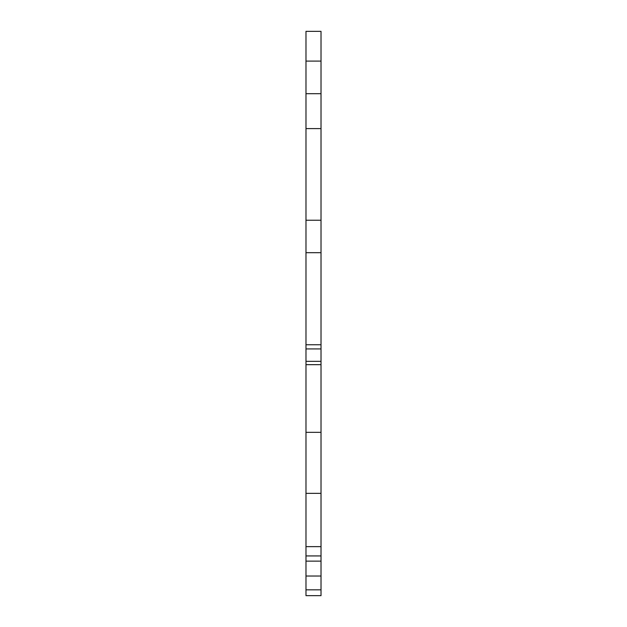 <?xml version="1.0" encoding="UTF-8"?>
<svg xmlns="http://www.w3.org/2000/svg" width="627" height="627" viewBox="0 0 627 627"><rect width="100%" height="100%" fill="white"/><g stroke="black" fill="none" stroke-linecap="round" stroke-linejoin="round"><path stroke-width="0.94" d="M305.984 589.835L305.984 595.65L321.016 595.65L321.016 589.835L305.984 589.835L305.984 555.93L321.016 555.93L321.016 546.634L305.984 546.634L305.984 555.93M305.984 364.671L305.984 361.34L321.016 361.34L321.016 364.671L305.984 364.671L305.984 546.634M321.016 361.34L321.016 348.933L305.984 348.933L305.984 361.34M305.984 348.933L305.984 344.748L321.016 344.748L321.016 348.933M321.016 344.748L321.016 31.35L305.984 31.35L305.984 344.748M321.016 555.93L321.016 589.835M305.984 493.363L321.016 493.363L321.016 432.324L305.984 432.324M321.016 493.363L321.016 546.634M321.016 364.671L321.016 432.324M321.016 561.134L305.984 561.134M321.016 576.025L305.984 576.025M321.016 61.093L305.984 61.093M321.016 93.689L305.984 93.689M321.016 128.598L305.984 128.598M321.016 220.234L305.984 220.234M321.016 252.681L305.984 252.681"/></g></svg>
